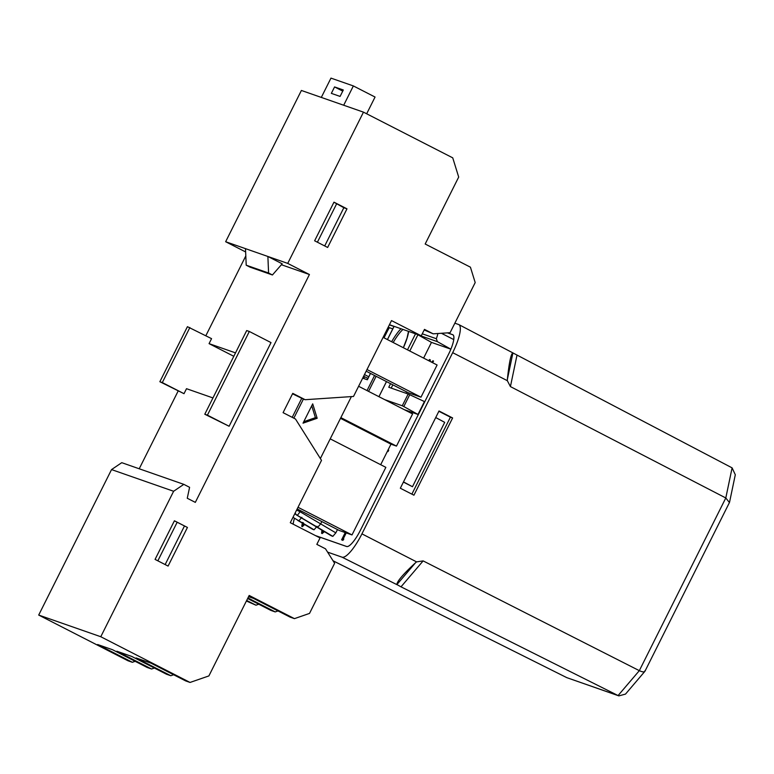 <?xml version="1.0" encoding="UTF-8"?>
<svg xmlns="http://www.w3.org/2000/svg" width="774" height="774" viewBox="0 0 774 774"><rect width="100%" height="100%" fill="white"/><g stroke="black" fill="none" stroke-linecap="round" stroke-linejoin="round"><path stroke-width="1.16" d="M135.16 661.315L132.344 662.292L127.971 660.764L38.7 615.059L111.543 469.586L121.75 462.678L183.825 484.36L189.601 487.32L187.26 498.253L195.319 502.374L309.426 274.518L287.725 263.402L363.47 112.143L452.742 157.848L458.692 177.072L425.178 244.013L470.428 267.185L475.197 282.568L450.091 332.694L433.169 333.826L424.481 329.385L421.259 335.819L391.509 320.591L353.515 396.452L305.149 399.703L303.398 399.094L293.849 418.173M139.214 468.783L178.126 391.073M205.845 335.723L245.813 255.913M245.639 251.956L225.65 241.72L301.396 90.461L363.47 112.143M247.651 598.525L270.832 610.386L275.205 611.915L247.932 597.954M248.58 596.667L253.495 598.379L290.066 617.11L294.439 618.639L249.18 595.458L208.893 675.925L190.046 682.445L100.775 636.731L173.618 491.267L111.543 469.586M246.403 601.011L255.971 605.2L246.683 600.45M305.149 399.703L292.756 393.356L283.081 412.658L295.484 419.015L321.51 460.356L290.289 522.702L320.049 537.94L316.827 544.374L325.506 548.814L334.62 563.288L309.513 613.414L294.439 618.639M351.386 396.588L320.368 458.537M389.438 324.712L421.259 335.819M225.65 241.72L287.725 263.402M267.881 256.475L282.2 263.808L272.429 274.973L250.05 267.156L246.209 265.192L268.588 273.009L267.881 256.475M281.397 264.727L309.426 274.518M235.519 352.876L209.067 343.637L211.563 338.654L187.424 326.686L159.86 381.717L184.009 393.685L186.505 388.693L212.956 397.933M271.016 342.592L229.114 426.261L207.413 415.154L249.325 331.475L271.016 342.592M249.325 331.475L246.693 330.566L204.791 414.235L229.114 426.261M38.7 615.059L100.775 636.731M132.344 662.292L97.63 644.519L112.491 649.705L147.205 667.488L151.578 669.007L116.864 651.234L131.725 656.429L166.439 674.202L170.812 675.731L136.098 657.948L150.959 663.144L185.673 680.917L190.046 682.445M278.021 610.938L275.205 611.915M258.787 604.223L255.971 605.2M154.394 668.039L151.578 669.007M173.628 674.754L170.812 675.731M187.434 527.452L168.093 566.075L155.071 559.409L174.411 520.786L187.434 527.452L174.392 520.834M327.644 247.457L314.631 240.791L333.971 202.169L346.984 208.835L327.644 247.457M183.825 484.36L173.618 491.267M330.217 438.868L385.849 467.351L352.006 534.931L298.009 507.289M297.187 508.944L339.235 530.471L345.233 532.57M343.279 538.791L346.23 532.918L352.006 534.931M358.604 386.274L412.6 413.926L396.482 446.105L340.86 417.621M340.502 418.337L390.976 444.179L396.482 446.105M380.692 464.71L387.387 451.339L388.026 451.561L388.722 450.158L388.103 449.849L390.976 444.179M366.16 371.191L408.217 392.728L420.979 397.188L437.097 364.999L383.101 337.358M366.992 369.546L420.979 397.188M363.645 376.222L367.94 378.428M368.772 376.774L364.467 374.568M312.706 403.854L317.166 418.27L303.031 423.165L312.706 403.854M343.695 105.235L353.36 85.933L375.051 97.04L366.673 113.778M321.307 97.418L330.972 78.116L353.36 85.933M340.086 96.421L331.349 93.364L334.571 86.93L343.317 89.987L340.086 96.421M245.493 248.657L246.209 265.192M268.588 273.009L272.429 274.973M209.067 343.637L233.806 356.301M165.152 564.565L184.289 526.349M324.703 245.948L343.84 207.732L346.984 208.835M343.84 207.732L333.942 202.208M433.169 333.826L424.2 329.956M292.524 393.802L303.398 399.094M303.766 421.695L315.415 417.66L317.166 418.27M315.415 417.66L311.738 405.779M301.657 398.475L292.214 417.341M342.747 91.119L334.571 86.93M189.872 327.537L162.308 382.569L184.009 393.685M204.791 414.235L207.413 415.154M162.308 382.569L159.86 381.717M177.169 522.247L157.848 560.831M317.398 242.204L336.719 203.63M428.96 360.839L429.425 359.542L430.402 359.978L429.918 361.332M431.563 362.174L432.937 360.761L433.556 361.081L432.521 362.658M304.656 524.54L302.353 526.63M303.427 522.866L303.108 525.256M324.422 531.68L322.139 533.538M322.884 530.761L322.729 531.796M345.978 531.854L342.63 538.549L343.811 539.072L342.901 540.387L341.595 539.836L345.668 531.69M315.511 535.608L346.626 546.483A19.805 5.05 -62.9 0 0 360.297 530.461L448.62 354.095A19.805 5.05 -62.9 0 0 450.865 349.171L431.466 342.389L423.61 358.101M405.992 393.269L406.66 391.934M417.989 414.448L424.433 401.571L409.727 394.721L403.805 406.553L417.989 414.448L404.231 409.639M335.829 532.86L332.849 536.363L317.65 527.355L320.678 523.892L335.829 532.86L337.483 529.571M332.849 536.363L331.349 535.811M317.04 526.301L314.051 529.793L312.551 529.242M392.757 328.873L389.341 327.683A19.805 5.05 -62.9 0 0 386.719 332.472A19.843 5.06 117.1 0 1 389.332 327.673L388.258 327.073M363.683 378.486L364.573 376.706L363.674 378.486M384.039 337.832L386.719 332.472L384.03 337.832M293.162 524.172A19.843 5.06 117.1 0 1 294.439 518.435A19.805 5.05 -62.9 0 0 293.182 524.182M441.422 333.275L453.748 339.583A19.805 5.05 -62.9 0 0 452.838 334.784A19.805 5.05 -62.9 0 0 452.674 334.716L447.411 332.868M362.687 378.138L367.35 379.773L370.523 373.426M384.678 399.626L402.277 405.779L408.159 394.024L388.761 387.252L390.551 383.681M422.275 333.807L436.343 338.722A19.805 5.05 -62.9 0 0 437.9 333.517M317.65 527.355L297.003 515.174A4.325 0.832 -59.5 0 0 299.983 511.691L320.668 523.901L321.839 521.57M403.805 406.553L402.277 405.779M408.159 394.024L409.727 394.721M417.399 334.474L431.466 342.389M436.343 338.722L437.368 341.644L450.865 349.171M316.431 526.91L331.446 535.869M331.398 535.85L296.568 515.01A4.325 1.345 -59.1 0 0 296.626 515.049L316.547 526.978M297.642 520.341L312.657 529.3M301.87 517.332L298.851 520.796L292.978 517.332M447.498 332.868L452.693 334.678A19.843 5.06 117.1 0 1 452.858 334.745A19.843 5.06 117.1 0 1 448.63 354.095L360.307 530.461A19.843 5.06 117.1 0 1 346.617 546.512L315.744 535.734M346.897 546.579A19.805 5.05 117.1 0 1 346.733 546.531L315.608 535.666M447.459 332.868L452.8 334.736A19.843 5.06 117.1 0 1 452.906 334.774M333.033 560.773L566.8 677.647L618.861 695.884L625.508 694.094L644.955 671.261L729.437 502.549L725.799 497.972L732.098 467.864L735.3 474.752L729.553 502.22M403.496 481.912L412.474 486.72L403.409 482.076M435.723 417.544L444.702 422.352L412.474 486.72M438.868 411.275L450.41 417.186L411.874 494.141M645.052 670.536C644.916 672.296 643 672.345 639.324 670.661L725.799 497.972L510.424 386.594L507.328 380.682L507.376 379.347L512.91 352.905C510.985 353.65 509.137 362.464 507.376 379.347M618.861 695.884L618.078 695.555L639.324 670.661L423.136 560.898L401 586.827L396.907 584.564L415.561 562.708C403.08 574.26 396.859 581.545 396.907 584.564M513.114 353.031L732.098 467.864M400.332 488.23L439.013 410.984L452.616 417.96L413.935 495.196L400.332 488.23M450.41 417.186L452.616 417.96M415.561 562.708L416.596 561.876L423.136 560.898M401 586.827L618.078 695.555L566.8 677.647M454.851 323.184L458.566 324.48A28.812 7.343 117.1 0 1 458.818 324.587A28.812 7.343 117.1 0 1 452.674 352.673L361.932 533.866A28.812 7.343 117.1 0 1 342.05 557.174L327.586 552.123M343.192 538.752L342.282 540.068L342.901 540.387M342.282 540.068L341.595 539.836M322.274 530.403L322.294 531.854L323.455 531.109M323.822 531.322L321.616 533.267L322.236 533.576M321.616 533.267L321.907 530.18M302.808 522.547L302.479 524.936L303.718 523.979M304.066 524.182L301.792 526.339L302.411 526.659L301.754 526.32L302.479 522.421M388.103 449.849L387.406 451.242L388.026 451.561M432.937 360.761L431.902 362.338M429.783 359.668L429.299 361.013M367.021 390.589L374.568 375.506M391.654 341.731A26.268 6.695 117.1 0 1 400.99 328.747M408.633 331.417A26.268 6.695 117.1 0 1 403.38 347.739M386.497 381.611L378.941 396.694L386.458 381.592M407.492 349.848L415.512 333.817M394.101 326.338L387.464 339.593M402.983 329.443A24.826 6.327 -62.9 0 0 393.202 342.524M295.194 512.92A4.325 4.18 -70.7 0 0 297.003 515.174L296.626 515.049A4.325 4.18 -70.7 0 1 295.02 513.268M437.368 341.644L417.883 334.832L409.775 351.019M392.834 384.852L391.209 388.103M393.956 326.473L389.361 324.867M314.051 529.793L298.851 520.796M312.599 529.281L297.748 520.409M376.116 376.29L368.569 391.373M300.506 510.646L299.983 511.691L296.626 510.047M516.984 355.227L510.424 386.594M507.328 380.682L452.674 352.673M416.596 561.876L361.932 533.866M397.091 584.728L342.05 557.174M367.282 379.744L370.456 373.397M387.406 339.563L394.034 326.318M294.981 513.346A4.325 4.325 0 0 0 296.558 515.01M512.93 352.915L458.818 324.587M342.892 565.726L333.052 560.802M322.178 533.557L321.558 533.238M403.341 347.719L407.047 338.054L408.498 331.369"/></g></svg>

